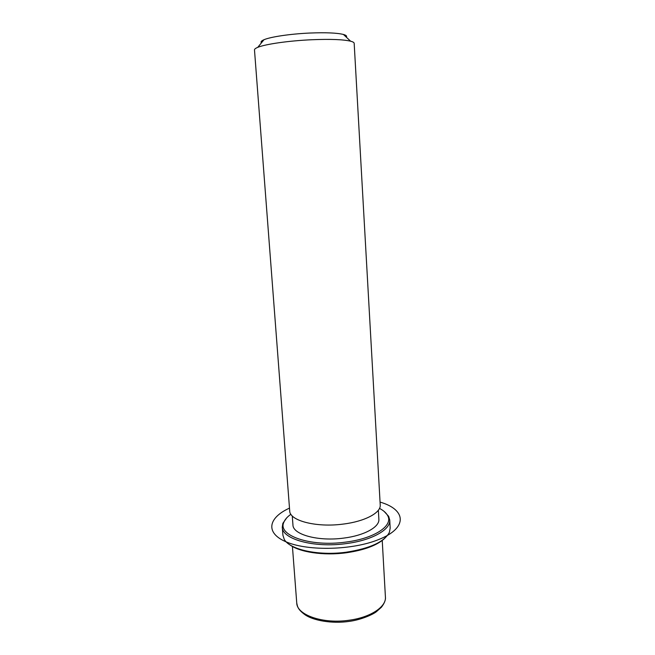 <?xml version="1.0" encoding="UTF-8"?>
<svg xmlns="http://www.w3.org/2000/svg" width="655" height="655" viewBox="0 0 655 655"><rect width="100%" height="100%" fill="white"/><g stroke="black" fill="none" stroke-linecap="round" stroke-linejoin="round"><path stroke-width="0.98" d="M378.353 510.22L378.868 519.243C379.728 526.947 364.377 535.569 343.695 538.099C318.24 541.628 292.777 534.554 292.949 524.95L292.261 515.935M380.219 504.915C381.112 512.701 364.95 521.47 343.138 524.09C316.283 527.742 289.494 520.635 289.706 510.933L254.484 49.936C254.427 49.133 255.507 48.273 257.743 47.357C265.259 44.155 288.912 40.741 311.723 39.742C330.316 38.989 343.269 39.472 350.597 41.191C352.93 41.805 354.126 42.51 354.175 43.312L380.219 504.915M346.323 37.179C347.15 36.131 346.184 35.223 343.416 34.453C337.047 32.889 325.944 32.414 310.118 33.028C290.697 33.855 270.54 36.844 263.973 39.734C261.337 40.864 260.494 41.887 261.451 42.821M384.829 538.263C377.247 545.296 364.393 550.135 346.249 552.779C323.513 555.882 299.179 552.165 289.559 544.592M384.157 511.432L388.669 516.337L389.733 520.021L390.175 528.135L389.398 532.327C384.403 541.849 370.075 548.464 346.389 552.181C318.502 556.054 289.518 549.619 284.245 539.311L282.919 535.258L282.28 527.152L282.854 523.361L286.677 517.908M379.482 508.395C383.421 510.442 386.114 512.791 387.563 515.444C393.77 525.449 374.635 538.59 345.562 542.119C310.314 547.081 277.343 535.413 283.828 522.338C284.917 519.513 287.275 516.828 290.902 514.281M389.733 520.021C390.806 529.6 371.786 540.441 345.84 543.642C313.835 548.104 282.035 539.122 282.28 527.152M289.494 508.116C267.977 517.843 264.808 533.35 287.078 542.25C309.029 551.289 352.742 550.118 378.475 539.622C408.384 527.971 406.1 509.5 380.064 502.098M382.233 540.498L385.418 597.057C386.409 606.735 370.697 617.329 349.369 620.195C323.128 624.256 296.731 614.996 296.74 602.944L292.425 546.458M343.416 34.453L350.597 41.191M263.973 39.734L257.743 47.357M385.418 597.057C385.803 599.874 384.452 603.28 381.382 607.267L376.33 611.754C372.539 614.742 360.61 619.9 349.328 621.374M349.197 621.39C331.717 623.978 313.016 620.408 305.017 614.75C297.517 609.256 297.526 606.465 296.74 602.944M283.828 522.338L282.854 523.361M387.563 515.444L388.669 516.337"/></g></svg>
